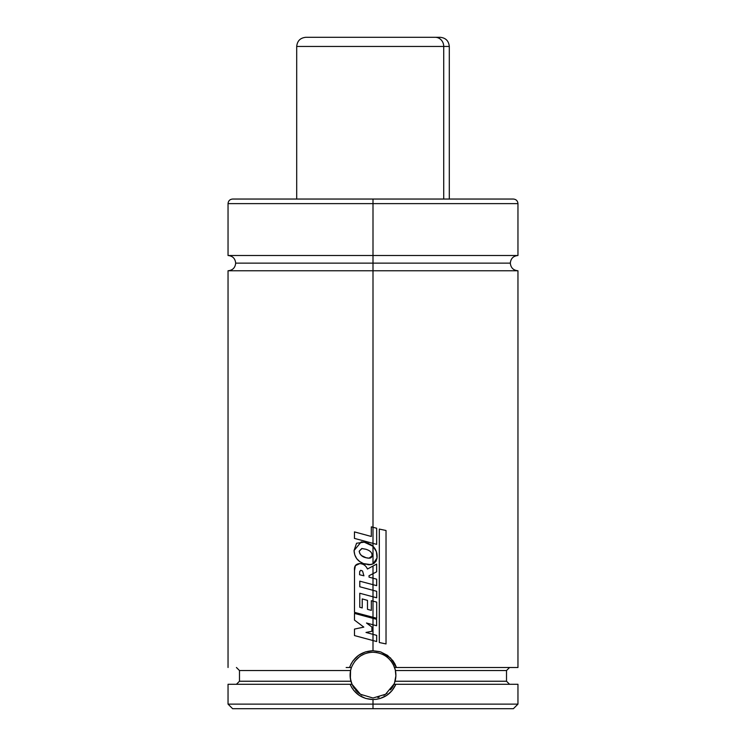 <?xml version="1.0" encoding="UTF-8"?>
<svg xmlns="http://www.w3.org/2000/svg" width="746" height="746" viewBox="0 0 746 746"><rect width="100%" height="100%" fill="white"/><g stroke="black" fill="none" stroke-linecap="round" stroke-linejoin="round"><path stroke-width="1.12" d="M517.957 255.505C513.332 255.962 510.786 258.498 510.329 263.133C510.786 267.767 513.332 270.313 517.957 270.761L373 270.761L373 527.291L373 270.761L228.043 270.761L517.957 270.761L373 270.761L373 263.133L235.671 263.133L373 263.133L373 270.761L228.043 270.761C232.668 270.313 235.214 267.767 235.671 263.133C235.214 258.498 232.668 255.962 228.043 255.505L373 255.505L373 203.621L228.043 203.621L373 203.621L373 199.042L232.612 199.042L513.388 199.042L373 199.042L373 203.621L228.043 203.621C228.313 200.842 229.843 199.322 232.612 199.042L513.388 199.042C516.157 199.322 517.687 200.842 517.957 203.621L373 203.621L373 255.505L517.957 255.505L228.043 255.505L373 255.505L373 263.133L510.329 263.133L373 263.133L373 255.505L517.957 255.505L517.957 203.621M390.382 660.238L391.268 661.338M393.329 664.611L395.296 669.945L395.874 675.895L394.522 682.926A22.893 22.893 0 0 0 395.427 670.551L395.874 675.895L395.063 681.238L506.515 681.238L509.565 684.287M386.241 656.461L388.983 658.746M347.683 667.502L351.422 667.502L349.557 667.502L351.058 663.959L353.1 660.704L358.556 655.342L365.409 651.911L373 650.717C361.54 651.342 353.725 656.937 349.557 667.502L351.422 667.502C355.683 657.758 362.873 652.666 373 652.237L376.805 652.563M378.492 697.351L377.83 697.501A22.893 22.893 0 0 0 379.117 697.184M383.817 695.3A22.893 22.893 0 0 0 385.551 694.274A22.893 22.893 0 0 0 385.551 694.265L387.034 693.211M390.494 689.891A22.893 22.893 0 0 0 394.354 683.383L390.494 689.891M395.296 669.964L394.802 668.164A22.893 22.893 0 0 0 394.578 667.502L517.948 667.502L396.443 667.502L390.578 658L381.057 652.06M394.643 682.571L395.063 681.238L506.515 681.238L506.515 670.551L395.427 670.551L506.515 670.551L509.565 667.502M373 263.133L235.671 263.133L373 263.133M379.677 651.64L373 650.717L373 640.544L373 650.717L380.6 651.911L387.463 655.352L392.9 660.714L394.942 663.968L396.443 667.502L394.578 667.502L396.443 667.502M373 618.35L373 624.766L366.5 623.013L371.928 627.069L371.928 631.275L365.997 632.449L373 634.352L365.997 632.449L373 634.352L373 640.544L376.665 641.532L354.481 635.573L354.481 629.083L363.824 627.116L354.481 620.094L363.824 627.116L354.481 629.083L354.481 635.573L376.674 641.532L376.674 635.35L373 634.352L373 640.544L376.674 641.532L376.674 635.35L373 634.352L373 624.766L373 634.352L366.006 632.449L371.937 631.275L371.937 627.069L366.519 623.013L371.937 627.069L371.937 631.275L366.006 632.449L371.928 631.275L371.928 627.069L366.5 623.013L376.618 625.745L376.627 619.32L373 618.35L373 617.268L373 624.766L376.618 625.745L373 624.766L376.627 625.745L376.627 619.32L354.481 613.408L373 618.35L354.481 613.408L354.481 620.094L354.481 613.408L363.722 615.87M373 601.145L373 596.8L373 601.145L371.34 600.716L373 601.145L373 617.268L376.693 618.257L376.693 602.106L371.331 600.716L371.331 610.396L367.489 609.333L367.489 600.381L362.23 598.917L367.489 600.381L367.489 609.333L371.34 610.396L371.331 600.716L376.693 602.106L376.683 618.257L373 617.268L376.693 618.257L373 617.268L373 601.145M359.796 581.162L359.768 586.757L373 590.31L359.768 586.757L373 590.31L373 596.8L376.693 597.788L359.768 593.247L359.768 607.272L362.211 607.934L362.23 598.917L367.48 600.381L367.48 609.333L371.331 610.396L367.48 609.333L367.48 600.381L362.211 598.917L362.211 607.934L359.796 607.272L362.23 607.934L359.768 607.272L359.768 593.247L376.693 597.788L376.693 591.298L373 590.31L373 596.8L376.683 597.788L376.693 591.298L373 590.31L373 584.678L373 590.31L359.796 586.757L359.796 581.731M359.731 563.594L355.376 565.645L354.499 570.569C354.005 566.186 355.749 563.864 359.731 563.594C363.377 563.817 365.95 565.627 367.461 569.021C365.95 565.627 363.377 563.817 359.731 563.594L359.759 563.594C363.395 563.817 365.96 565.627 367.47 569.021L376.637 564.079L373 566.046L373 573.683L369.009 575.735L373 573.683L369.009 575.735L369.028 577.124L369.018 575.735L369.037 577.124L373 578.197L369.028 577.124L373 578.197L373 584.678L376.674 585.657L359.768 581.162L359.768 586.757L359.768 581.162L376.674 585.657L376.674 579.185L373 578.197L373 584.678L376.665 585.657L376.674 579.185L373 578.197L373 573.683L373 578.197L369.037 577.124L369.018 575.735L376.646 571.809L376.646 564.079L373 566.046L373 573.683L376.646 571.809L376.646 564.079L367.461 569.021C365.96 565.627 363.395 563.817 359.759 563.594L359.292 563.584M371.387 544.972L364.29 542.174L361.223 541.866L354.052 550.548C354.434 556.908 357.567 561.253 363.47 563.584L370.659 564.619L373 563.92L375.835 561.524L377.028 557.989L376.385 551.658L373 546.277L373 543.377L373 546.277L370.128 544.198M351.748 687.542L350.126 684.287L228.043 684.287L350.126 684.287C354.611 693.948 362.239 699.03 373 699.543L365.792 698.47L359.208 695.375L353.846 690.507L351.748 687.542M373 704.121L373 699.543L373 704.121L228.043 704.121L373 704.121L373 708.7L373 704.121L517.957 704.121L373 704.121M232.612 708.7L513.388 708.7L232.612 708.7L228.043 704.121L228.043 684.287M376.637 699.272L373 699.543C383.761 699.03 391.389 693.948 395.874 684.287L392.144 690.516L386.773 695.384L380.199 698.47L376.637 699.272M513.388 708.7L517.957 704.121L517.957 684.287L393.972 684.287L394.354 683.383M353.343 686.861L352.019 684.287L347.645 684.287M390.941 689.341L394.149 683.886L385.551 694.274L373 698.023L360.449 694.274L352.019 684.287L350.126 684.287L352.019 684.287L350.378 678.599L350.573 670.551L239.485 670.551L236.435 667.502M517.948 684.287L393.972 684.287M351.105 681.816L351.748 683.616A22.893 22.893 0 0 0 354.471 688.567M236.435 684.287L239.485 681.238L350.937 681.238L350.126 675.932L350.573 670.551L239.485 670.551L239.485 681.238L350.937 681.238A22.893 22.893 0 0 1 351.422 667.502L350.573 670.551L351.422 667.502L346.163 667.502M373 203.621L517.957 203.621L373 203.621M366.193 653.282L369.391 652.526M360.803 655.762A22.893 22.893 0 0 0 359.768 656.452L354.742 661.329A22.893 22.893 0 0 0 354.742 661.329M360.579 655.902L364.719 653.794M360.421 694.256L355.506 689.891M369.438 652.517A22.893 22.893 0 0 0 366.566 653.17M355.32 689.668A22.893 22.893 0 0 0 360.374 694.218M360.458 694.274A22.893 22.893 0 0 0 361.959 695.179M386.4 656.573L387.333 657.282M393.851 665.684L394.336 666.849M395.884 674.692L395.884 675.391M395.511 679.261L395.352 680.044M386.866 693.342L385.719 694.162M359.861 693.873L359.367 693.519M358.705 693.006L355.805 690.237M350.639 680.035L350.489 679.27M350.116 675.4L350.116 674.682M368.151 652.759L368.85 652.619M373 652.237C383.323 652.778 390.512 657.869 394.578 667.502M359.796 593.257L359.796 593.825M360.691 570.326L362.537 571.016L363.917 575.8L359.572 574.737L363.917 575.8L362.537 571.016L360.85 570.336L359.703 571.483L359.572 574.737L359.703 571.483L360.7 570.326L359.703 571.483L359.572 574.737L363.936 575.8L359.6 574.737L359.731 571.483L360.868 570.336M354.499 570.569L354.481 612.345L373 617.268L354.481 612.345L354.499 570.569M371.21 544.85L373 546.277L373 563.92L377.028 557.989C377.495 553.42 376.152 549.513 373 546.277L364.272 542.174L368.785 543.536M368.207 564.722L371.182 564.517M361.223 541.866L364.29 542.174L371.014 544.72M369.046 558.176L366.053 557.728L361.53 555.583L359.898 553.653L359.199 551.21L361.996 548.515L359.171 551.21C359.88 554.791 362.164 556.964 366.044 557.728L369.046 558.176L371.928 556.087C372.524 552.982 370.51 550.716 365.904 549.261L361.978 548.515L359.199 551.21C359.908 554.791 362.183 556.954 366.053 557.728L361.502 555.583L359.87 553.653L359.171 551.21L361.754 548.524L365.904 549.261C370.51 550.716 372.524 552.982 371.928 556.087C371.722 558.12 369.755 558.67 366.044 557.728L369.046 558.176M364.29 542.174L356.569 543.247L354.052 550.548L354.76 554.791L356.663 558.614L359.731 561.561L363.47 563.584L368.953 564.741L373 563.92L371.126 564.535M376.982 558.269L376.115 561.048M374.548 562.95L373.019 563.911L373 546.277L374.678 548.226M369.857 564.713L367.909 564.703M365.512 564.274L363.675 563.659M377.019 554.688L377.047 557.626M370.659 564.619L373 563.92M373 546.277L371.079 544.767M373 527.291L371.331 526.853L373 527.291L373 543.377L376.674 544.366L376.674 528.243L371.322 526.853L371.322 536.477L354.471 531.898L371.331 536.477L371.322 526.853L376.674 528.243L376.674 544.366L373 543.377L376.674 544.366L373 543.377L373 527.291M354.434 538.398L373 543.377L354.434 538.398L354.471 531.898L354.434 538.398M371.322 536.477L354.434 531.898L371.322 536.477M379.322 642.53L386.027 643.929L379.313 642.53L379.313 529.073L379.313 642.53L386.027 643.929L386.027 530.499L379.313 529.073L379.313 642.53L386.027 643.929L386.027 530.499L379.322 529.073L379.322 642.53M302.279 46.457L443.721 46.457A9.157 8.486 -90 0 0 435.235 37.3L310.765 37.3M449.297 199.042L449.297 46.457C448.747 40.899 445.698 37.841 440.14 37.3L435.235 37.3A9.157 8.486 90 0 1 443.721 46.457L449.297 46.457L443.721 46.457L443.721 199.042L443.721 46.457L296.703 46.457C297.253 40.899 300.302 37.841 305.86 37.3M439.87 37.3L306.242 37.3M228.043 255.505L228.043 203.621M228.043 667.502L228.043 270.761M517.957 270.761L517.957 667.502M296.703 199.042L296.703 46.457"/></g></svg>
